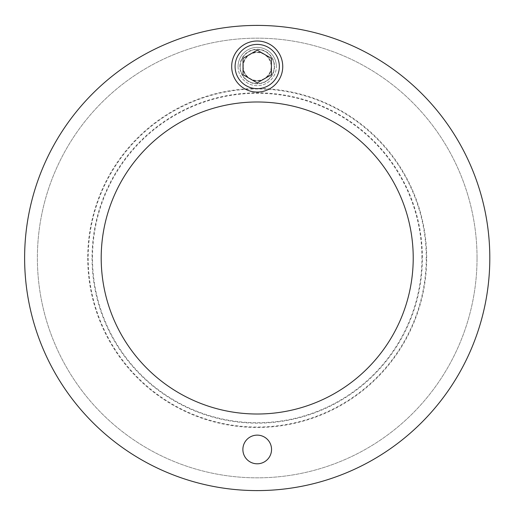 <?xml version="1.0" encoding="UTF-8"?>
<svg xmlns="http://www.w3.org/2000/svg" width="516" height="516" viewBox="0 0 516 516"><rect width="100%" height="100%" fill="white"/><g stroke="black" fill="none" stroke-linecap="round" stroke-linejoin="round"><path stroke-width="0.39" stroke-dasharray="2.58 1.94" d="M242.881 449.462A14.332 14.332 0 0 0 257.213 463.8A14.332 14.332 0 0 0 271.545 449.462A14.332 14.332 0 0 0 257.213 435.13A14.332 14.332 0 0 0 242.881 449.462M238.07 66.538A19.144 19.144 0 0 0 257.213 85.682A19.144 19.144 0 0 0 276.363 66.538A19.144 19.144 0 0 1 247.641 83.115A19.144 19.144 0 0 1 247.641 49.955A19.144 19.144 0 0 1 276.363 66.538A19.144 19.144 0 0 0 257.213 47.388A19.144 19.144 0 0 0 238.07 66.538M413.219 258A156.006 156.006 0 0 0 179.207 122.892A156.006 156.006 0 0 0 179.207 393.108A156.006 156.006 0 0 0 413.219 258M92.041 258A165.172 165.172 0 0 0 339.799 401.042A165.172 165.172 0 0 0 339.799 114.958A165.172 165.172 0 0 0 92.041 258M87.733 258A169.48 169.48 0 0 0 341.953 404.776A169.48 169.48 0 0 0 341.953 111.224A169.48 169.48 0 0 0 87.733 258M489.807 258A232.593 232.593 0 0 0 140.92 56.567A232.593 232.593 0 0 0 140.92 459.433A232.593 232.593 0 0 0 489.807 258M242.881 66.538A14.332 14.332 0 0 0 257.213 80.87A14.332 14.332 0 0 0 271.545 66.538A14.332 14.332 0 0 1 250.047 78.948A14.332 14.332 0 0 1 250.047 54.122A14.332 14.332 0 0 1 271.545 66.538A14.332 14.332 0 0 0 257.213 52.2A14.332 14.332 0 0 0 242.881 66.538M421.94 258A164.727 164.727 0 0 0 174.853 115.345A164.727 164.727 0 0 0 174.853 400.655A164.727 164.727 0 0 0 421.94 258M426.248 258A169.035 169.035 0 0 1 172.699 404.389A169.035 169.035 0 0 1 172.699 111.611A169.035 169.035 0 0 1 426.248 258M477.042 258A219.829 219.829 0 0 0 147.299 67.622A219.829 219.829 0 0 0 147.299 448.378A219.829 219.829 0 0 0 477.042 258A219.829 219.829 0 0 1 147.299 448.378A219.829 219.829 0 0 1 147.299 67.622A219.829 219.829 0 0 1 477.042 258M240.192 66.538A17.022 17.022 0 0 0 265.721 81.276A17.022 17.022 0 0 0 265.721 51.8A17.022 17.022 0 0 0 240.192 66.538A17.022 17.022 0 0 1 265.721 51.8A17.022 17.022 0 0 1 265.721 81.276A17.022 17.022 0 0 1 240.192 66.538M231.684 66.538A25.529 25.529 0 0 1 269.978 44.428A25.529 25.529 0 0 1 269.978 88.642A25.529 25.529 0 0 1 231.684 66.538M243.242 66.538A13.977 13.977 0 0 0 264.198 78.638A13.977 13.977 0 0 0 264.198 54.432A13.977 13.977 0 0 0 243.242 66.538M257.213 82.915L271.397 74.723L271.397 58.347L257.213 50.162L243.03 58.347L243.03 74.723L257.213 82.915M239.908 66.538A17.305 17.305 0 0 1 265.863 51.548A17.305 17.305 0 0 1 265.863 81.522A17.305 17.305 0 0 1 239.908 66.538"/><path stroke-width="0.77" d="M271.545 449.462A14.332 14.332 0 0 1 250.047 461.878A14.332 14.332 0 0 1 250.047 437.052A14.332 14.332 0 0 1 271.545 449.462M413.219 258A156.006 156.006 0 0 1 179.207 393.108A156.006 156.006 0 0 1 179.207 122.892A156.006 156.006 0 0 1 413.219 258M489.807 258A232.593 232.593 0 0 1 140.92 459.433A232.593 232.593 0 0 1 140.92 56.567A232.593 232.593 0 0 1 489.807 258M231.684 66.538A25.529 25.529 0 0 0 269.978 88.642A25.529 25.529 0 0 0 269.978 44.428A25.529 25.529 0 0 0 231.684 66.538M243.03 74.723L243.03 58.347L257.213 50.162L271.397 58.347L271.397 74.723L257.213 82.915L243.03 74.723M235.09 66.538A22.123 22.123 0 0 1 268.275 47.375A22.123 22.123 0 0 1 268.275 85.695A22.123 22.123 0 0 1 235.09 66.538"/></g></svg>
